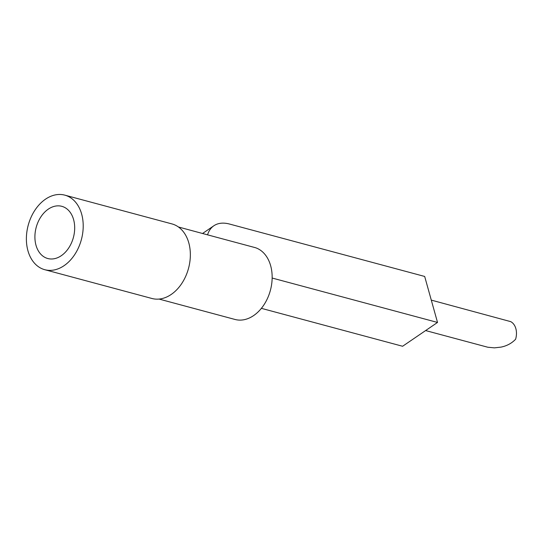 <?xml version="1.0" encoding="UTF-8"?>
<svg xmlns="http://www.w3.org/2000/svg" width="543" height="543" viewBox="0 0 543 543"><rect width="100%" height="100%" fill="white"/><g stroke="black" fill="none" stroke-linecap="round" stroke-linejoin="round"><path stroke-width="0.81" d="M35.994 245.246A27.021 19.276 -75 0 0 47.791 258.522A27.021 19.276 -75 0 0 68.669 248.036A27.021 19.276 -75 0 0 73.597 219.596A27.021 19.276 -75 0 0 61.807 206.32A27.021 19.276 -75 0 0 40.922 216.806A27.021 19.276 -75 0 0 35.994 245.246M27.937 250.744A38.607 27.537 -75 0 0 44.784 269.701A38.607 27.537 -75 0 0 74.615 254.728A38.607 27.537 -75 0 0 81.654 214.098A38.607 27.537 -75 0 0 64.807 195.141A38.607 27.537 -75 0 0 34.983 210.114A38.607 27.537 -75 0 0 27.937 250.744M202.573 233.47L213.867 225.766A48.578 26.2 55.7 0 1 229.56 224.055L424.68 276.455L437.522 322.447L402.607 346.264L261.387 308.343M437.522 322.447L272.152 278.036M213.867 225.766A48.578 26.2 55.7 0 0 207.548 234.841L255.502 247.717A37.318 26.614 105 0 1 272.138 278.484A37.318 26.614 105 0 1 253.662 315.558A37.318 26.614 105 0 1 235.01 319.46L159.065 299.064M207.548 234.841L178.423 226.981M425.624 330.565L487.75 347.221L494.388 347.859L500.979 347.12C506.877 345.925 511.757 343.291 515.619 339.226A15.442 11.016 -75 0 0 510.705 321.632L431.285 300.109M44.784 269.701L151.925 298.48A38.607 27.537 -75 0 0 181.756 283.5A38.607 27.537 -75 0 0 188.794 242.87A38.607 27.537 -75 0 0 171.948 223.913L64.807 195.141"/></g></svg>
